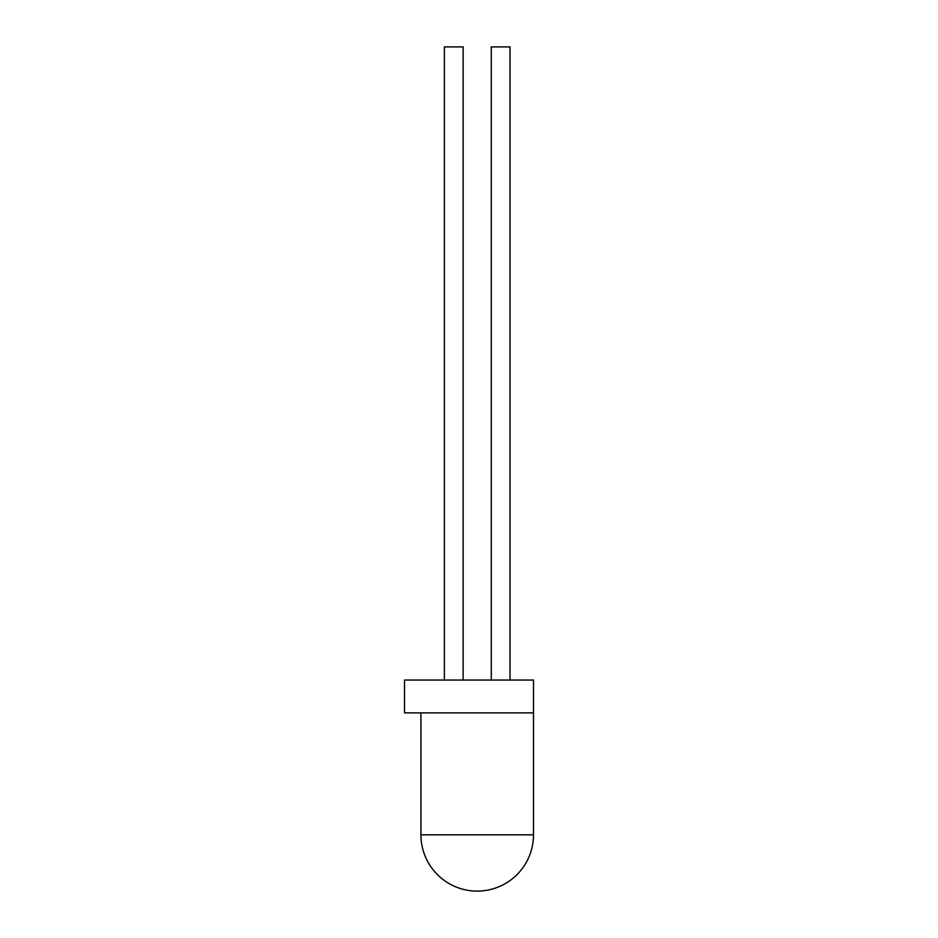 <?xml version="1.0" encoding="UTF-8"?>
<svg xmlns="http://www.w3.org/2000/svg" width="938" height="938" viewBox="0 0 938 938"><rect width="100%" height="100%" fill="white"/><g stroke="black" fill="none" stroke-linecap="round" stroke-linejoin="round"><path stroke-width="1.41" d="M533.488 712.88L404.513 712.88L404.513 680.05L533.488 680.05L533.488 834.82A56.28 56.28 0 0 1 477.208 891.1A56.28 56.28 0 0 1 420.928 834.82L420.928 712.88M463.138 680.05L463.138 46.9L444.378 46.9L444.378 680.05M510.038 680.05L510.038 46.9L491.278 46.9L491.278 680.05M533.488 834.82L420.928 834.82"/></g></svg>
